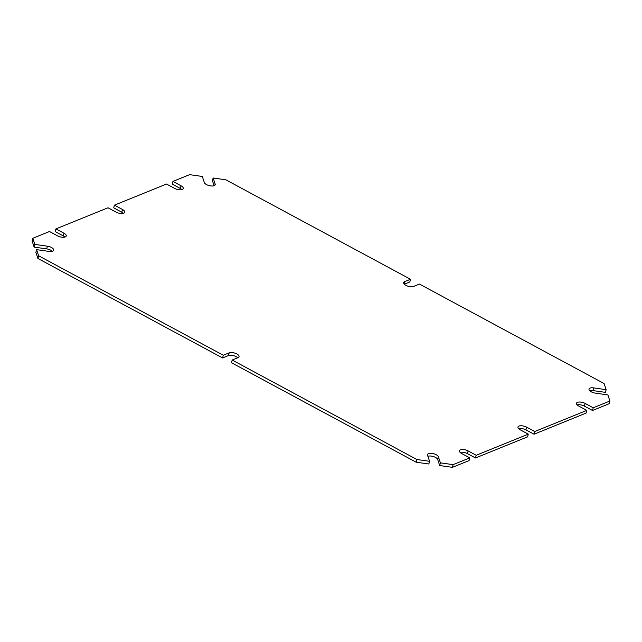 <?xml version="1.0" encoding="UTF-8"?>
<svg xmlns="http://www.w3.org/2000/svg" width="642" height="642" viewBox="0 0 642 642"><rect width="100%" height="100%" fill="white"/><g stroke="black" fill="none" stroke-linecap="round" stroke-linejoin="round"><path stroke-width="0.96" d="M64.866 237.083A5.642 2.391 14.8 0 0 63.293 235.951L55.212 231.593L55.926 228.905L64.007 233.255A5.642 2.391 14.8 0 1 66.238 235.999A5.642 2.391 14.8 0 1 57.571 235.871L49.49 231.513L32.814 238.278L32.1 240.975L34.13 247.106L34.845 244.409L47.388 246.191L46.673 248.887L34.13 247.106M52.331 251.327A5.642 2.391 14.8 0 0 46.673 248.887M37.902 258.461L38.616 255.773L36.578 249.642L35.872 252.338L37.902 258.461L222.581 357.939L228.432 355.564A5.642 2.391 14.8 0 1 237.692 357.803M416.16 462.2L416.867 459.503L232.187 360.034L231.473 362.722L416.16 462.2L428.856 463.997L429.562 461.309L427.556 455.25A5.642 2.391 14.8 0 1 427.524 454.584A5.642 2.391 14.8 0 1 432.844 453.533A5.642 2.391 14.8 0 1 438.39 456.791L437.683 459.487A5.642 2.391 14.8 0 0 433.599 456.614A5.642 2.391 14.8 0 0 427.901 456.293M439.69 465.538L440.404 462.85L453.1 464.647L469.767 457.882L469.061 460.579L452.385 467.344L439.69 465.538L437.683 459.487M475.497 457.963L476.203 455.274L528.278 434.144L527.572 436.841L475.497 457.963L467.416 453.613A5.642 2.391 14.8 0 0 460.113 452.401M534.008 434.225L534.714 431.536L586.788 410.407L586.074 413.095L534.008 434.225L525.918 429.875A5.642 2.391 14.8 0 0 518.624 428.663M592.51 410.487L593.224 407.79L609.9 401.025L609.186 403.722L592.51 410.487L584.429 406.129A5.642 2.391 14.8 0 0 577.134 404.917M404.308 284.197L409.813 281.966L410.527 279.278L404.677 281.645A5.642 2.391 14.8 0 0 403.666 282.6A5.642 2.391 14.8 0 0 407.14 285.915A5.642 2.391 14.8 0 0 413.568 286.436L419.419 284.061L604.098 383.539L606.128 389.662L605.422 392.358L592.879 390.577A5.642 2.391 14.8 0 0 589.669 390.673M214.099 185.707L212.438 180.691L213.144 178.003L215.158 184.053L214.829 185.289M215.158 184.053A5.642 2.391 14.8 0 1 215.19 184.727A5.642 2.391 14.8 0 1 209.87 185.771A5.642 2.391 14.8 0 1 204.316 182.513L202.31 176.462L189.615 174.656L172.939 181.421L172.233 184.118L180.314 188.467A5.642 2.391 14.8 0 1 181.887 189.599M172.939 181.421L181.02 185.779A5.642 2.391 14.8 0 1 183.259 188.523A5.642 2.391 14.8 0 1 174.584 188.387L166.503 184.037L114.428 205.159L113.722 207.856L121.803 212.205A5.642 2.391 14.8 0 1 123.376 213.337M114.428 205.159L122.518 209.517A5.642 2.391 14.8 0 1 124.749 212.261A5.642 2.391 14.8 0 1 116.082 212.125L107.992 207.775L55.926 228.905M410.527 279.278L225.84 179.8L213.144 178.003M606.128 389.662L593.593 387.88A5.642 2.391 14.8 0 0 589.003 389.06A5.642 2.391 14.8 0 0 595.327 393.113L607.87 394.894L609.9 401.025M593.224 407.79L585.143 403.441A5.642 2.391 14.8 0 0 576.468 403.304A5.642 2.391 14.8 0 0 578.707 406.049L586.788 410.407M534.714 431.536L526.633 427.179A5.642 2.391 14.8 0 0 517.966 427.042A5.642 2.391 14.8 0 0 520.197 429.795L528.278 434.144M476.203 455.274L468.122 450.917A5.642 2.391 14.8 0 0 459.455 450.788A5.642 2.391 14.8 0 0 461.686 453.533L469.767 457.882M440.404 462.85L438.39 456.791M416.867 459.503L429.562 461.309M232.187 360.034L238.038 357.658A5.642 2.391 14.8 0 0 239.049 356.703A5.642 2.391 14.8 0 0 235.574 353.389A5.642 2.391 14.8 0 0 229.146 352.867L228.432 355.564M38.616 255.773L223.296 355.243L229.146 352.867M36.578 249.642L49.121 251.423A5.642 2.391 14.8 0 0 53.703 250.252A5.642 2.391 14.8 0 0 47.388 246.191M32.814 238.278L34.845 244.409M452.385 467.344L453.1 464.647M222.581 357.939L223.296 355.243M64.007 233.255L63.293 235.951M181.02 185.779L180.314 188.467M122.518 209.517L121.803 212.205M404.677 281.645L404.075 283.933M593.593 387.88L592.879 390.577M585.143 403.441L584.429 406.129M526.633 427.179L525.918 429.875M468.122 450.917L467.416 453.613"/></g></svg>
